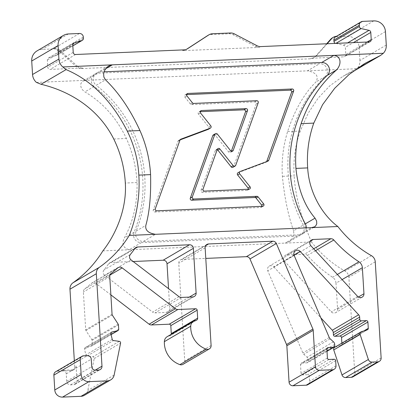 <?xml version="1.0" encoding="UTF-8"?>
<svg xmlns="http://www.w3.org/2000/svg" width="418" height="418" viewBox="0 0 418 418"><rect width="100%" height="100%" fill="white"/><g stroke="black" fill="none" stroke-linecap="round" stroke-linejoin="round"><path stroke-width="0.31" stroke-dasharray="2.09 1.57" d="M335.994 283.158A7.477 7.31 59.6 0 0 332.582 277.265A124.125 121.366 59.6 0 1 307.449 255.45A3.741 3.657 59.6 0 0 304.503 254.181L286.894 254.933A3.741 3.657 59.6 0 0 284.454 261.156L331.255 311.859A3.741 3.657 59.6 0 0 337.587 309.195L335.994 283.158L342.096 279.585M179.019 296.665L152.648 312.121A3.741 3.657 59.6 0 0 155.062 312.889L166.317 312.408A3.741 3.657 59.6 0 0 169.76 308.536L168.543 288.634M134.742 248.7L111.292 262.441L133.159 261.506M111.292 262.441A3.741 3.657 59.6 0 0 108.518 263.957A124.125 121.366 59.6 0 1 103.957 269.986A3.741 3.657 59.6 0 0 104.641 275.316L152.648 312.121M294.011 255.027L273.795 266.872A3.741 3.657 59.6 0 0 267.76 270.801L302.872 352.959A3.741 3.657 59.6 0 0 303.808 354.276L307.068 357.254A3.741 3.657 59.6 0 1 308.306 359.835L308.395 361.267A1.494 1.463 59.6 0 1 307.016 362.814L301.88 363.033A1.494 1.463 59.6 0 0 300.5 364.585L301.044 373.499A1.494 1.463 59.6 0 0 302.606 374.92L307.742 374.7A1.494 1.463 -120.4 0 1 309.299 376.127L309.618 381.326A3.741 3.657 -120.4 0 1 307.841 384.706M205.672 245.659L182.206 259.411L205.781 258.402M182.206 259.411A3.741 3.657 59.6 0 0 178.763 263.283L184.74 360.969A3.741 3.657 59.6 0 1 182.959 364.355M167.221 336.662A5.983 5.847 -120.4 0 1 169.405 335.92A2.242 2.195 59.6 0 0 171.223 334.316M110.869 294.878L95.847 283.362A3.741 3.657 59.6 0 0 91.176 283.519A124.125 121.366 59.6 0 1 84.765 288.927A3.741 3.657 59.6 0 0 83.381 292.036L85.69 329.797A1.494 1.463 59.6 0 0 85.936 330.534L91.835 339.646A1.494 1.463 -120.4 0 1 92.075 340.377L92.336 344.678A1.494 1.463 -120.4 0 1 91.213 346.193L85.612 347.447A1.494 1.463 59.6 0 0 84.525 349.218L85.862 354.856A1.494 1.463 59.6 0 0 87.127 356.011L92.927 356.789A1.494 1.463 -120.4 0 1 94.202 358.587L87.775 390.501A7.477 7.31 59.6 0 1 84.347 395.334M71.264 370.661A3.741 3.657 59.6 0 0 74.707 366.79L76.06 365.996L76.969 380.855A3.741 3.657 -120.4 0 1 73.526 384.727L70.59 384.853A3.741 3.657 -120.4 0 1 66.692 381.294L66.237 373.864A3.741 3.657 -120.4 0 0 62.339 370.306L72.617 369.867L71.264 370.661L57.318 371.257A3.741 3.657 59.6 0 0 55.657 371.748M74.707 366.79L74.341 360.791M102.87 250.884L311.473 241.97A112.16 109.668 59.6 0 0 345.059 271.13A7.477 7.31 59.6 0 1 348.884 277.275L354.762 373.436A3.741 3.657 59.6 0 1 352.985 376.817M361.507 331.662L335.137 347.123A2.242 2.195 59.6 0 0 334.703 347.311M335.137 347.123L340.91 345.278A1.494 1.463 59.6 0 0 341.914 343.795L341.872 343.11M273.795 266.872L320.836 317.842M261.94 206.32A1.494 1.463 -120.4 0 1 260.592 207.48L154.749 212.004A1.494 1.463 -120.4 0 1 153.275 209.982L178 141.216A1.494 1.463 -120.4 0 1 178.925 140.328L180.085 139.894M213.41 134.868A1.494 1.463 -120.4 0 1 215.307 135.239L228.662 151.985A1.494 1.463 -120.4 0 0 231.18 151.598L231.306 151.259M210.813 125.875L208.786 127.062L198.472 114.13A1.494 1.463 -120.4 0 1 199.517 111.721L200.196 111.695M208.786 127.062A1.494 1.463 -120.4 0 1 208.404 129.272M303.301 225.041A124.125 121.366 59.6 0 1 325.209 76.583A7.477 7.31 59.6 0 0 319.65 63.698L98.136 73.171A7.477 7.31 59.6 0 0 94.175 86.458A124.125 121.366 59.6 0 1 134.079 232.272A7.477 7.31 59.6 0 0 141.352 242.628L297.334 235.961A7.477 7.31 59.6 0 0 303.301 225.041L293.582 230.736L293.88 234.226L292.344 238.432L290.071 241.029L288.728 241.975L285.165 243.093L297.334 235.961M193.686 103.424L191.658 104.61A1.494 1.463 -120.4 0 1 190.43 104.045L184.845 97.044A1.494 1.463 -120.4 0 1 185.895 94.64L186.569 94.609M191.658 104.61L254.719 101.914A1.494 1.463 -120.4 0 1 256.197 103.93L233.699 166.489A1.494 1.463 -120.4 0 1 233.072 167.247M217.334 149.325L215.301 150.517A1.494 1.463 -120.4 0 1 217.208 149.67M215.301 150.517L201.006 190.279A1.494 1.463 -120.4 0 0 202.479 192.296L246.965 190.394A1.494 1.463 -120.4 0 0 248.318 189.234M238.014 172.759A1.494 1.463 -120.4 0 1 238.239 172.655L265.801 162.341A1.494 1.463 -120.4 0 0 266.663 161.588M104.051 71.818L100.163 71.98A7.477 7.31 59.6 0 0 96.203 85.272L105.498 79.822M306.253 227.862A7.477 7.31 59.6 0 1 299.361 234.77L143.379 241.437A7.477 7.31 59.6 0 1 136.106 231.086A124.125 121.366 59.6 0 0 96.203 85.272M386.279 45.06L359.908 60.516A11.218 10.967 -120.4 0 1 357.003 68.714L307.476 70.835C316.295 72.518 319.106 76.248 315.914 82.027C304.038 93.705 294.601 110.221 287.6 131.581A124.125 121.366 59.6 0 0 282.396 176.328C284.428 197.228 288.159 215.364 293.582 230.736M36.439 82.424L307.476 70.835L319.65 63.698M53.687 48.911A7.477 7.31 -120.4 0 1 59.011 50.865L59.957 50.312A7.477 7.31 59.6 0 0 54.638 48.357L53.687 48.911L42.051 49.413A11.218 10.967 59.6 0 0 37.061 50.876M59.011 50.865L76.269 66.619A7.477 7.31 59.6 0 0 81.594 68.573L310.396 58.792A7.477 7.31 59.6 0 0 315.449 56.393L326.683 43.77M332.425 37.829A7.477 7.31 -120.4 0 1 335.753 36.852L336.699 36.298A7.477 7.31 59.6 0 0 336.427 36.314M359.908 60.516L359.088 47.03A11.218 10.967 59.6 0 0 347.395 36.356L335.753 36.852M287.6 131.581L300.26 131.043L308.275 113.064L318.328 97.89L329.954 85.7L342.995 76.306L353.304 71.185M300.26 131.043A112.16 109.668 59.6 0 0 294.141 175.826L282.396 176.328M311.473 241.97C305.318 227.287 295.745 202.787 294.141 175.826M141.352 242.628L129.178 249.76C123.101 247.958 121.492 244.028 124.36 237.973C133.159 222 137.397 203.524 137.057 182.546A124.125 121.366 59.6 0 0 126.419 138.473C116.591 117.996 102.744 102.473 84.885 91.908L82.487 89.839L80.951 87.122L80.778 83.877L81.928 81.865L83.135 81.003L85.962 80.303L98.136 73.171M183.957 49.867L182.609 50.662L259.411 47.38L260.764 46.586M315.449 56.393L316.4 55.84A7.477 7.31 -120.4 0 1 311.342 58.238L343.742 56.853A2.242 2.195 59.6 0 0 345.806 54.528L345.367 47.323L353.382 42.626M83.323 37.04L57.903 51.942L57.982 53.19A2.242 2.195 -120.4 0 1 56.477 55.411L48.864 57.846A2.242 2.195 59.6 0 0 47.359 60.067L47.804 67.272A2.242 2.195 59.6 0 0 50.139 69.404L82.539 68.019A7.477 7.31 -120.4 0 1 77.215 66.065L76.269 66.619M54.638 48.357L54.006 48.383A3.741 3.657 59.6 0 1 57.903 51.942M59.957 50.312L77.215 66.065M182.609 50.662A7.477 7.31 59.6 0 0 186.214 49.512L186.674 49.209M257.033 45.745L255.68 46.539L232.873 34.616A7.477 7.31 59.6 0 0 229.142 33.774L211.059 34.548A7.477 7.31 59.6 0 0 207.73 35.525M255.68 46.539A7.477 7.31 59.6 0 0 259.411 47.38M335.9 43.373L343.601 45.243A2.242 2.195 -120.4 0 1 345.367 47.323M335.727 43.472A2.242 2.195 -120.4 0 1 335.45 43.394M362.751 21.37L337.331 36.272A3.741 3.657 59.6 0 0 335.67 36.763M337.331 36.272L336.699 36.298M316.4 55.84L327.153 43.749M355.19 70.302L357.003 68.714M180.398 139.46L178.925 140.328M267.828 161.155L265.801 162.341M76.06 365.996A3.741 3.657 -120.4 0 1 72.617 369.867M76.969 380.855L95.179 370.181M114.145 375.045L87.775 390.501M94.202 358.587L120.567 343.131M119.292 341.334L92.927 356.789M87.127 356.011L113.492 340.555M112.228 339.4L85.862 354.856M84.525 349.218L110.89 333.763M91.213 346.193L111.078 334.546M111.225 332.43L85.612 347.447M92.075 340.377L118.446 324.922M118.707 329.222L92.336 344.678M85.936 330.534L112.301 315.078M118.2 324.185L91.835 339.646M112.061 314.341L85.69 329.797M109.751 276.58L83.381 292.036M111.131 273.471L84.765 288.927M117.547 268.058L91.176 283.519M109.965 275.086L95.847 283.362M329.238 337.498L302.872 352.959M294.126 255.346L267.76 270.801M341.914 343.795L363.926 330.889M367.281 329.823L340.91 345.278M381.132 357.98L354.762 373.436M375.249 261.82L348.884 277.275M371.424 255.675L345.059 271.13M385.453 31.575L359.088 47.03M181.433 297.433L155.062 312.889M192.682 296.952L166.317 312.408M189.276 297.099L169.76 308.536M134.883 248.501L108.518 263.957M130.327 254.531L103.957 269.986M131.006 259.86L104.641 275.316M205.133 247.827L178.763 263.283M211.106 345.514L184.74 360.969M337.368 274.459L332.582 277.265M315.48 250.743L307.449 255.45M313.683 248.799L304.503 254.181M310.36 241.181L286.894 254.933M310.825 245.7L284.454 261.156M357.62 296.404L331.255 311.859M358.357 297.02L337.587 309.195M134.079 232.272L124.36 237.973M325.209 76.583L315.914 82.027M94.175 86.458L84.885 91.908M100.163 71.98L105.67 68.756M136.106 231.086L145.825 225.391M143.379 241.437L155.548 234.305M299.361 234.77L311.53 227.638M369.162 41.952L343.742 56.853M311.342 58.238L310.396 58.792M81.594 68.573L82.539 68.019M75.564 54.502L50.139 69.404M73.223 52.37L47.804 67.272M68.416 33.957L42.051 49.413M79.425 33.482L54.006 48.383M83.401 38.289L57.982 53.19M47.359 60.067L72.784 45.165M186.214 49.512L186.998 49.052M211.059 34.548L212.412 33.759M229.142 33.774L230.496 32.985M232.873 34.616L234.226 33.821M367.114 42.04L345.806 54.528M373.76 20.9L347.395 36.356M180.027 140.03L178 141.216M155.303 208.796L153.275 209.982M156.776 210.813L154.749 212.004M262.619 206.288L260.592 207.48M217.334 134.053L215.307 135.239M230.689 150.799L228.662 151.985M231.614 151.347L231.18 151.598M200.384 111.214L199.517 111.721M200.499 112.938L198.472 114.13M186.762 94.128L185.895 94.64M186.872 95.853L184.845 97.044M192.458 102.854L190.43 104.045M256.751 100.728L254.719 101.914M258.225 102.744L256.197 103.93M235.731 165.298L233.699 166.489M203.033 189.088L201.006 190.279M204.506 191.104L202.479 192.296M248.997 189.202L246.965 190.394M240.266 171.469L238.239 172.655M62.339 370.306L87.357 355.645M66.237 373.864L91.255 359.203M57.318 371.257L83.689 355.802M98.543 370.061L73.526 384.727M70.59 384.853L95.607 370.186M66.692 381.294L91.709 366.628M113.759 139.016L126.419 138.473M137.057 182.546L125.316 183.047M195.776 320.465L169.405 335.92M330.178 338.82L303.808 354.276M333.439 341.799L307.068 357.254M334.672 344.38L308.306 359.835M334.761 345.811L308.395 361.267M326.991 351.11L307.016 362.814M327.085 348.262L301.88 363.033M326.871 349.129L300.5 364.585M327.414 358.043L301.044 373.499M328.971 359.464L302.606 374.92M334.113 359.245L307.742 374.7M335.67 360.666L309.299 376.127M335.988 365.87L309.618 381.326M56.477 55.411L72.826 45.834M48.864 57.846L73.469 43.42M343.601 45.243L347.651 42.871M118.137 267.625L91.772 283.08M295.61 250.701L269.239 266.156M362.892 64.665L343.006 76.322M194.349 296.466L167.979 311.922M135.996 247.477L109.631 262.932M206.915 244.441L180.545 259.902M311.598 239.969L285.233 255.424M362.176 297.12L335.811 312.58M300.657 234.979L288.728 241.975M94.808 74.148L82.879 81.139M96.835 72.962L108.764 65.966M302.689 233.793L314.618 226.802M187.285 48.89L185.932 49.685M370.16 41.659L344.74 56.561M314.665 57.261L313.719 57.815M180.654 139.272L178.627 140.458M263.283 206.095L261.255 207.281M232.58 151.17L230.553 152.356M200.88 110.728L198.853 111.919M187.254 93.642L185.226 94.834M217.961 148.568L215.928 149.759M249.661 189.009L247.634 190.195M268.121 161.024L266.094 162.21M85.199 347.609L111.564 332.148M111.094 334.619L91.626 346.031M341.203 345.148L367.568 329.692M75.188 384.236L100.205 369.575M72.931 370.17L74.279 369.381M196.591 320.188L170.225 335.644M327.001 351.298L307.679 362.62M327.581 347.776L301.211 363.232M48.431 58.039L73.85 43.138M72.826 45.891L56.911 55.218"/><path stroke-width="0.63" d="M72.826 45.834L81.902 40.509A2.242 2.195 59.6 0 0 83.401 38.289L83.323 37.04A3.741 3.657 59.6 0 0 79.425 33.482L68.416 33.957A11.218 10.967 59.6 0 0 58.092 45.567L58.912 59.058A11.218 10.967 59.6 0 0 62.81 66.964L383.369 53.258A11.218 10.967 59.6 0 0 386.279 45.06L385.453 31.575A11.218 10.967 59.6 0 0 373.76 20.9L362.751 21.37A3.741 3.657 59.6 0 0 359.308 25.242L359.386 26.491A2.242 2.195 59.6 0 0 361.147 28.57L369.026 30.342A2.242 2.195 -120.4 0 1 370.787 32.426L371.226 39.626L367.114 42.04M186.674 49.209L207.448 35.702A7.477 7.31 59.6 0 1 207.73 35.525L209.084 34.736A7.477 7.31 59.6 0 1 212.412 33.759L230.496 32.985A7.477 7.31 59.6 0 1 234.226 33.821L257.033 45.745A7.477 7.31 -120.4 0 0 260.764 46.586L369.162 41.952A2.242 2.195 59.6 0 0 371.226 39.626M209.084 34.736A7.477 7.31 59.6 0 0 208.801 34.908L187.567 48.718A7.477 7.31 -120.4 0 1 183.957 49.867L75.564 54.502A2.242 2.195 59.6 0 1 73.223 52.37L72.784 45.165A2.242 2.195 59.6 0 1 74.284 42.944L81.902 40.509M361.089 21.861L335.67 36.763A3.741 3.657 59.6 0 0 333.888 40.144L333.966 41.392L359.386 26.491M168.543 288.634L167.022 263.784A3.741 3.657 59.6 0 0 163.124 260.226L133.159 261.506M341.872 343.11L341.527 337.509A1.494 1.463 59.6 0 0 339.97 336.082L334.98 336.297A1.494 1.463 -120.4 0 1 333.423 334.875L359.793 319.42L359.652 317.131A3.741 3.657 59.6 0 0 358.649 314.78L300.166 251.417A3.741 3.657 59.6 0 0 294.126 255.346L329.238 337.498A3.741 3.657 59.6 0 0 330.178 338.82L333.439 341.799A3.741 3.657 59.6 0 1 334.672 344.38L334.761 345.811A1.494 1.463 59.6 0 1 333.386 347.358L328.245 347.577A1.494 1.463 59.6 0 0 326.871 349.129L327.414 358.043A1.494 1.463 59.6 0 0 328.971 359.464L334.113 359.245A1.494 1.463 -120.4 0 1 335.67 360.666L335.988 365.87A3.741 3.657 -120.4 0 1 334.207 369.251L307.841 384.706A3.741 3.657 -120.4 0 1 306.175 385.197L292.966 385.762A3.741 3.657 59.6 0 1 289.068 382.204L286.842 345.785A3.741 3.657 59.6 0 0 286.539 344.526L249.974 258.961A3.741 3.657 59.6 0 0 246.38 256.668L205.781 258.402M111.078 334.546L117.583 330.737A1.494 1.463 59.6 0 0 118.707 329.222L118.446 324.922A1.494 1.463 59.6 0 0 118.2 324.185L112.301 315.078A1.494 1.463 -120.4 0 1 112.061 314.341L109.751 276.58A3.741 3.657 59.6 0 1 111.131 273.471A124.125 121.366 59.6 0 0 117.547 268.058A3.741 3.657 59.6 0 1 122.213 267.907L175.471 308.735A3.741 3.657 59.6 0 0 177.885 309.503L195.614 308.745A1.494 1.463 59.6 0 1 197.171 310.166L197.662 318.155A2.242 2.195 59.6 0 1 195.776 320.465A5.983 5.847 -120.4 0 0 190.728 326.197A23.178 22.666 -120.4 0 0 206.273 349.171L179.902 364.627A3.741 3.657 59.6 0 0 182.959 364.355L209.329 348.899A3.741 3.657 59.6 0 0 211.106 345.514L205.133 247.827A3.741 3.657 59.6 0 1 208.577 243.955L272.745 241.212L246.38 256.668M179.902 364.627A23.178 22.666 -120.4 0 1 164.363 341.658A5.983 5.847 -120.4 0 1 167.221 336.662L193.586 321.207M171.223 334.316A2.242 2.195 59.6 0 0 171.291 333.611L170.805 325.622A1.494 1.463 59.6 0 0 169.243 324.201L151.515 324.958A3.741 3.657 59.6 0 1 149.106 324.19L110.869 294.878M81.024 396.311L62.58 397.1A7.477 7.31 59.6 0 1 54.784 389.984L81.155 374.528A7.477 7.31 59.6 0 0 88.945 381.644L107.389 380.855L81.024 396.311A7.477 7.31 59.6 0 0 84.347 395.334L110.718 379.878A7.477 7.31 59.6 0 0 114.145 375.045L120.567 343.131A1.494 1.463 59.6 0 0 119.292 341.334L113.492 340.555A1.494 1.463 -120.4 0 1 112.228 339.4L110.89 333.763A1.494 1.463 -120.4 0 1 111.977 331.986L111.225 332.43M54.784 389.984L53.875 375.129L80.246 359.673A3.741 3.657 59.6 0 1 83.689 355.802L87.357 355.645A3.741 3.657 59.6 0 1 91.255 359.203L91.709 366.628A3.741 3.657 59.6 0 0 95.607 370.186L98.543 370.061A3.741 3.657 -120.4 0 0 101.987 366.189L96.328 273.743L69.963 289.199L74.341 360.791M82.022 356.288L55.657 371.748A3.741 3.657 59.6 0 0 53.875 375.129M150.579 174.619A124.125 121.366 59.6 0 0 139.941 130.547L127.281 131.09A112.16 109.668 -120.4 0 1 138.839 175.121L150.579 174.619C151.102 195.478 149.519 212.401 145.825 225.391C145.067 230.213 148.306 233.187 155.548 234.305L129.235 235.428A112.16 109.668 59.6 0 1 99.385 267.306L73.019 282.761A7.477 7.31 59.6 0 0 69.963 289.199M73.019 282.761A112.16 109.668 59.6 0 0 102.87 250.884C115.086 235.501 127.009 209.81 125.316 183.047A112.16 109.668 59.6 0 0 113.759 139.016C98.794 109.155 70.637 91.338 41.058 84.274L36.439 82.424A11.218 10.967 -120.4 0 1 32.547 74.514L58.912 59.058M363.926 330.889L368.279 328.339A1.494 1.463 -120.4 0 1 367.281 329.823L361.507 331.662A2.242 2.195 59.6 0 0 360.117 334.463L368.368 359.49A3.741 3.657 59.6 0 0 372.077 362.092L377.689 361.852L351.324 377.308A3.741 3.657 59.6 0 0 352.985 376.817L379.351 361.361A3.741 3.657 59.6 0 0 381.132 357.98L375.249 261.82A7.477 7.31 59.6 0 0 371.424 255.675A112.16 109.668 59.6 0 1 337.843 226.509L311.53 227.638L314.618 226.802L315.632 226.002L316.776 223.782L316.604 221.017L315.047 218.154C304.513 205.787 298.138 189.202 295.918 168.402L307.664 167.9C309.242 194.657 324.065 216.383 337.843 226.509M351.324 377.308L345.712 377.548A3.741 3.657 59.6 0 1 341.997 374.946L333.747 349.918A2.242 2.195 59.6 0 1 334.703 347.311L361.074 331.855M359.652 317.131L333.282 332.587L333.423 334.875M333.282 332.587A3.741 3.657 59.6 0 0 332.279 330.236L320.836 317.842M272.745 241.212A3.741 3.657 59.6 0 1 276.345 243.506L312.91 329.07L286.539 344.526M334.207 369.251A3.741 3.657 -120.4 0 1 332.545 369.742L319.331 370.306A3.741 3.657 59.6 0 1 315.433 366.748L313.207 330.33A3.741 3.657 59.6 0 0 312.91 329.07M359.793 319.42A1.494 1.463 59.6 0 0 361.351 320.841L334.98 336.297M339.97 336.082L366.335 320.627L361.351 320.841M366.335 320.627A1.494 1.463 -120.4 0 1 367.897 322.048L341.527 337.509M368.279 328.339L367.897 322.048M377.689 361.852A3.741 3.657 59.6 0 0 379.351 361.361M155.548 234.305L311.53 227.638M99.385 267.306A7.477 7.31 59.6 0 0 96.328 273.743M81.155 374.528L80.246 359.673M107.389 380.855A7.477 7.31 59.6 0 0 110.718 379.878M117.583 330.737L111.977 331.986M206.273 349.171A3.741 3.657 59.6 0 0 209.329 348.899M189.49 244.77A3.741 3.657 59.6 0 1 193.388 248.329L196.126 293.081A3.741 3.657 59.6 0 1 192.682 296.952L181.433 297.433A3.741 3.657 59.6 0 1 179.019 296.665L131.006 259.86A3.741 3.657 59.6 0 1 130.327 254.531A124.125 121.366 59.6 0 0 134.883 248.501A3.741 3.657 59.6 0 1 137.663 246.986L189.49 244.77L163.124 260.226M358.952 261.809A7.477 7.31 59.6 0 1 362.364 267.703L363.958 293.739A3.741 3.657 59.6 0 1 357.62 296.404L310.825 245.7A3.741 3.657 59.6 0 1 313.26 239.477L330.868 238.725A3.741 3.657 59.6 0 1 333.82 239.995A124.125 121.366 59.6 0 0 358.952 261.809L337.368 274.459M256.856 196.314A1.494 1.463 -120.4 0 1 258.084 196.883L263.664 203.885A1.494 1.463 -120.4 0 1 262.619 206.288L156.776 210.813A1.494 1.463 -120.4 0 1 155.303 208.796L180.027 140.03A1.494 1.463 -120.4 0 1 180.952 139.142L210.207 128.19A1.494 1.463 -120.4 0 0 210.813 125.875L200.499 112.938A1.494 1.463 -120.4 0 1 201.544 110.535L246.035 108.633A1.494 1.463 -120.4 0 1 247.508 110.65L233.207 150.412A1.494 1.463 -120.4 0 1 230.689 150.799L217.334 134.053A1.494 1.463 -120.4 0 0 214.81 134.439L192.317 196.993A1.494 1.463 -120.4 0 0 193.79 199.01L256.856 196.314L254.828 197.505A1.494 1.463 -120.4 0 1 256.056 198.069L261.637 205.071A1.494 1.463 -120.4 0 1 261.94 206.32M254.828 197.505L191.763 200.201A1.494 1.463 -120.4 0 1 190.289 198.184L212.783 135.625A1.494 1.463 -120.4 0 1 213.41 134.868L215.437 133.682M231.306 151.259L245.476 111.841A1.494 1.463 -120.4 0 0 244.002 109.819L200.196 111.695M210.432 128.086L208.404 129.272A1.494 1.463 -120.4 0 1 208.18 129.376L180.085 139.894M186.569 94.609L290.149 90.178A1.494 1.463 -120.4 0 1 291.623 92.2L266.721 161.452A1.494 1.463 -120.4 0 1 266.663 161.588M235.104 166.056A1.494 1.463 -120.4 0 1 233.207 165.685L219.852 148.939A1.494 1.463 -120.4 0 0 217.334 149.325L203.033 189.088A1.494 1.463 -120.4 0 0 204.506 191.104L248.997 189.202A1.494 1.463 -120.4 0 0 250.042 186.799L239.666 173.784A1.494 1.463 -120.4 0 1 240.266 171.469L267.828 161.155A1.494 1.463 -120.4 0 0 268.748 160.261L293.65 91.009A1.494 1.463 -120.4 0 0 292.177 88.992L187.922 93.449A1.494 1.463 -120.4 0 0 186.872 95.853L192.458 102.854A1.494 1.463 -120.4 0 0 193.686 103.424L256.751 100.728A1.494 1.463 -120.4 0 1 258.225 102.744L235.731 165.298A1.494 1.463 -120.4 0 1 235.104 166.056L233.072 167.247A1.494 1.463 -120.4 0 1 231.18 166.876L217.825 150.13A1.494 1.463 -120.4 0 0 217.208 149.67M239.666 173.784L237.633 174.97L248.015 187.985A1.494 1.463 -120.4 0 1 248.318 189.234M237.633 174.97A1.494 1.463 -120.4 0 1 238.014 172.759L240.047 171.573M306.253 227.862A7.477 7.31 59.6 0 0 305.328 223.849L315.047 218.154M104.051 71.818L321.677 62.512A7.477 7.31 59.6 0 1 327.237 75.392A124.125 121.366 59.6 0 0 305.328 223.849M63.426 35.42L37.061 50.876A11.218 10.967 59.6 0 0 31.721 61.023L32.547 74.514M326.683 43.77L330.695 39.25A7.477 7.31 -120.4 0 1 332.425 37.829L333.376 37.275A7.477 7.31 59.6 0 0 331.646 38.696L330.695 39.25M127.281 131.09C111.747 100.79 91.354 80.293 66.096 69.597L62.81 66.964M129.235 235.428C133.828 224.445 140.526 202.051 138.839 175.121M307.664 167.9A112.16 109.668 -120.4 0 1 313.782 123.117L301.122 123.655A124.125 121.366 59.6 0 0 295.918 168.402M383.369 53.258L380.573 55.422L365.463 63.123L349.244 74.357L334.703 88.271L322.576 104.683L313.782 123.117M353.304 71.185L355.19 70.302M105.67 68.756L112.332 64.847L108.764 65.966L107.264 67.047L104.85 70.01L103.627 73.594L103.863 77.043L105.498 79.822C118.879 92.791 130.364 109.699 139.941 130.547M301.122 123.655C308.39 102.274 320.193 84.373 336.527 69.947C341.569 64.591 341.464 56.268 333.846 55.38L321.677 62.512M335.45 43.394A2.242 2.195 -120.4 0 1 333.966 41.392M336.427 36.314A7.477 7.31 59.6 0 0 333.376 37.275M327.153 43.749L331.646 38.696M180.952 139.142L180.398 139.46M190.728 326.197L164.363 341.658M359.308 25.242L333.888 40.144M95.179 370.181L101.987 366.189M58.092 45.567L31.721 61.023M66.096 69.597L41.058 84.274M62.58 397.1L88.945 381.644M122.213 267.907L109.965 275.086M175.471 308.735L149.106 324.19M177.885 309.503L151.515 324.958M195.614 308.745L169.243 324.201M197.171 310.166L170.805 325.622M197.662 318.155L171.291 333.611M300.166 251.417L294.011 255.027M358.649 314.78L332.279 330.236M360.117 334.463L333.747 349.918M368.368 359.49L341.997 374.946M372.077 362.092L345.712 377.548M354.009 70.893L379.048 56.216M196.126 293.081L189.276 297.099M193.388 248.329L167.022 263.784M137.663 246.986L134.742 248.7M276.345 243.506L249.974 258.961M208.577 243.955L205.672 245.659M362.364 267.703L342.096 279.585M333.82 239.995L315.48 250.743M330.868 238.725L313.683 248.799M313.26 239.477L310.36 241.181M363.958 293.739L358.357 297.02M327.237 75.392L336.527 69.947M207.448 35.702L208.801 34.908M186.998 49.052L187.567 48.718M353.382 42.626L370.787 32.426M263.664 203.885L261.637 205.071M258.084 196.883L256.056 198.069M193.79 199.01L191.763 200.201M192.317 196.993L190.289 198.184M214.81 134.439L212.783 135.625M233.207 150.412L231.614 151.347M247.508 110.65L245.476 111.841M246.035 108.633L244.002 109.819M201.544 110.535L200.384 111.214M210.207 128.19L208.18 129.376M292.177 88.992L290.149 90.178M293.65 91.009L291.623 92.2M187.922 93.449L186.762 94.128M233.207 165.685L231.18 166.876M219.852 148.939L217.825 150.13M250.042 186.799L248.015 187.985M268.748 160.261L266.721 161.452M313.207 330.33L286.842 345.785M333.386 347.358L326.991 351.11M328.245 347.577L327.085 348.262M332.545 369.742L306.175 385.197M319.331 370.306L292.966 385.762M315.433 366.748L289.068 382.204M73.469 43.42L74.284 42.944M361.147 28.57L335.9 43.373M347.651 42.871L369.026 30.342M365.473 63.149L362.892 64.665M380.479 55.479L355.034 70.391M117.996 330.575L111.094 334.619M334.05 347.165L327.001 351.298M82.336 40.316L72.826 45.891"/></g></svg>
